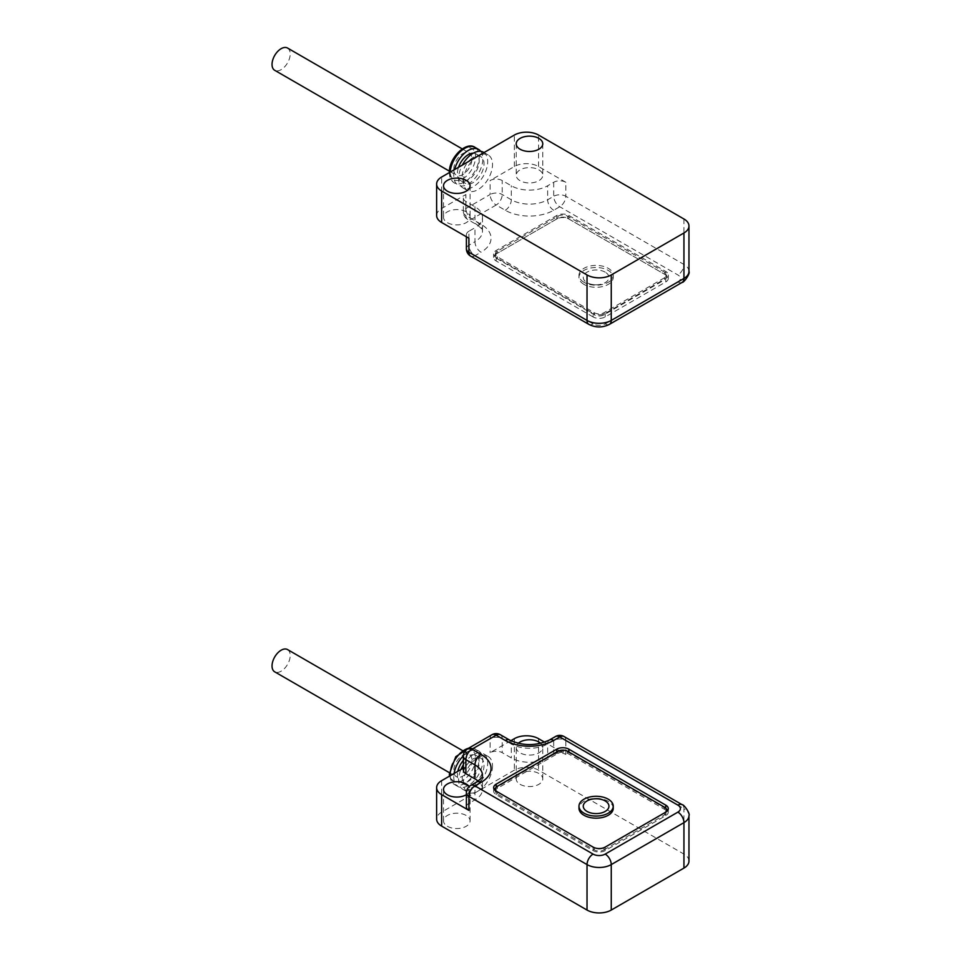 <?xml version="1.0" encoding="UTF-8"?>
<svg xmlns="http://www.w3.org/2000/svg" width="961" height="961" viewBox="0 0 961 961"><rect width="100%" height="100%" fill="white"/><g stroke="black" fill="none" stroke-linecap="round" stroke-linejoin="round"><path stroke-width="0.72" stroke-dasharray="4.8 3.6" d="M591.832 799.192A12.853 7.424 180 0 1 600.397 799.192M613.238 808.285A17.13 9.886 0 0 0 608.229 801.294A17.13 9.886 0 0 0 589.549 799.144A17.13 9.886 0 0 0 578.978 808.285M603.988 849.896L664.556 814.928A6.847 3.952 0 0 0 666.562 812.129A6.847 3.952 0 0 0 664.556 809.33L567.639 753.376A6.847 3.952 0 0 0 557.945 753.376L497.378 788.344A6.847 3.952 0 0 0 495.371 791.143A6.847 3.952 0 0 0 497.378 793.942L594.294 849.896A6.847 3.952 0 0 0 603.988 849.896L603.988 847.806L664.556 812.826A6.847 3.952 0 0 0 664.568 812.826M497.378 793.942L497.378 791.852A6.847 3.952 0 0 0 497.378 791.852L594.294 847.806A6.847 3.952 0 0 0 603.988 847.806M666.321 808.982A8.565 4.949 0 0 0 665.769 808.633L568.852 752.679A8.565 4.949 0 0 0 556.731 752.679L496.164 787.648A8.565 4.949 0 0 0 495.612 787.996M494.206 789.401A8.565 4.949 0 0 0 493.654 791.143A8.565 4.949 0 0 0 496.164 794.651L593.081 850.605A8.565 4.949 0 0 0 605.19 850.605L665.769 815.625A8.565 4.949 0 0 0 668.279 812.129A8.565 4.949 0 0 0 667.727 810.387M287.555 649.576A12.853 7.424 -60 0 1 290.21 655.462A12.853 7.424 -60 0 1 284.6 668.388A12.853 7.424 -60 0 1 274.702 671.835M471.935 760.367A12.853 7.424 -60 0 1 466.325 773.305A12.853 7.424 -60 0 1 456.427 776.752A12.853 7.424 -60 0 1 453.76 770.866A12.853 7.424 -60 0 1 459.37 757.929A12.853 7.424 -60 0 1 469.268 754.493A12.853 7.424 -60 0 1 471.935 760.367M463.37 760.391A15.424 8.901 -60 0 1 465.268 758.421A15.424 8.901 -60 0 1 471.322 754.926A15.424 8.901 -60 0 1 476.007 755.418A15.424 8.901 -60 0 1 479.203 762.469A15.424 8.901 -60 0 1 471.322 779.107A15.424 8.901 -60 0 1 465.268 782.614A15.424 8.901 -60 0 1 460.595 782.122A15.424 8.901 -60 0 1 457.82 771.311M463.37 755.814A20.553 11.868 -60 0 1 478.578 750.961A20.553 11.868 -60 0 1 482.842 760.367A20.553 11.868 -60 0 1 473.857 781.065A20.553 11.868 -60 0 1 458.025 786.566A20.553 11.868 -60 0 1 453.76 777.161A20.553 11.868 -60 0 1 454.085 773.473M476.175 781.906A15.424 8.901 -60 0 1 470.121 785.401A15.424 8.901 -60 0 1 465.436 784.921A15.424 8.901 -60 0 1 470.121 761.22A15.424 8.901 -60 0 1 476.175 757.724A15.424 8.901 -60 0 1 480.86 758.205A15.424 8.901 -60 0 1 484.044 765.268A15.424 8.901 -60 0 1 476.175 781.906M463.37 764.788A20.553 11.868 -60 0 1 483.419 753.76A20.553 11.868 -60 0 1 487.683 763.166A20.553 11.868 -60 0 1 478.71 783.864A20.553 11.868 -60 0 1 462.866 789.365A20.553 11.868 -60 0 1 458.613 779.96A20.553 11.868 -60 0 1 460.92 769.521M492.525 765.965A20.553 11.868 -60 0 1 477.989 791.143A20.553 11.868 -60 0 1 467.707 792.164A20.553 11.868 -60 0 1 463.454 782.759A20.553 11.868 -60 0 1 472.428 762.061A20.553 11.868 -60 0 1 488.272 756.559A20.553 11.868 -60 0 1 492.525 765.965M510.832 740.715L490.11 752.679A8.565 4.949 180 0 1 502.219 752.679L511.312 757.929A25.695 14.835 0 0 0 547.65 757.929L553.704 754.433A8.565 4.949 180 0 1 565.825 754.433L544.635 742.192M463.37 770.169A8.565 4.949 180 0 1 465.881 766.662L465.881 752.679L490.11 738.685A8.565 4.949 180 0 1 502.219 738.685L511.312 743.934A25.695 14.835 0 0 0 547.65 743.934L553.704 740.438A8.565 4.949 180 0 1 565.825 740.438A8.565 4.949 120 0 0 564.047 736.522M466.397 806.88A8.565 4.949 180 0 1 468.908 803.384L474.962 799.888A25.695 14.835 0 0 0 482.494 789.401A25.695 14.835 0 0 0 478.11 781.113M466.397 794.687A13.274 7.664 0 0 0 470.073 789.401A13.274 7.664 0 0 0 469.148 786.603M463.37 768.115L465.881 766.662M540.731 743.358A13.274 7.664 180 0 1 542.761 747.43A13.274 7.664 180 0 1 534.556 754.517A13.274 7.664 180 0 1 520.093 752.859A13.274 7.664 180 0 1 516.201 747.43A13.274 7.664 180 0 1 518.231 743.358M447.406 826.292A13.274 7.664 0 0 0 461.869 827.962A13.274 7.664 0 0 0 470.073 820.874A13.274 7.664 0 0 0 466.181 815.457A13.274 7.664 0 0 0 451.706 813.787A13.274 7.664 0 0 0 443.514 820.874A13.274 7.664 0 0 0 447.406 826.292M688.965 861.092A17.13 9.886 0 0 0 683.944 854.101L538.568 770.169A17.13 9.886 0 0 0 514.339 770.169L441.652 812.129A17.13 9.886 0 0 0 436.63 819.12M520.093 784.332A13.274 7.664 0 0 0 534.556 785.99A13.274 7.664 0 0 0 542.761 778.903A13.274 7.664 0 0 0 538.869 773.485A13.274 7.664 0 0 0 524.394 771.827A13.274 7.664 0 0 0 516.201 778.903A13.274 7.664 0 0 0 520.093 784.332M605.19 272.155A12.853 7.424 0 0 0 587.027 272.155A12.853 7.424 0 0 0 587.027 282.654A12.853 7.424 0 0 0 591.832 284.396A12.853 7.424 0 0 0 600.397 284.396A12.853 7.424 0 0 0 605.19 272.155M584 284.396A17.13 9.886 180 0 1 578.978 277.405A17.13 9.886 180 0 1 589.549 268.263A17.13 9.886 180 0 1 608.229 270.413A17.13 9.886 180 0 1 613.238 277.405A17.13 9.886 180 0 1 602.667 286.546A17.13 9.886 180 0 1 584 284.396M584 282.294A17.13 9.886 180 0 1 578.978 275.302A17.13 9.886 180 0 1 589.549 266.161A17.13 9.886 180 0 1 608.229 268.311A17.13 9.886 180 0 1 613.238 275.302A17.13 9.886 180 0 1 602.667 284.444A17.13 9.886 180 0 1 584 282.294M664.556 277.753L603.988 312.721A6.847 3.952 180 0 1 594.294 312.721L497.378 256.767A6.847 3.952 180 0 1 495.371 253.968A6.847 3.952 180 0 1 497.378 251.169L557.945 216.201A6.847 3.952 180 0 1 567.639 216.201L664.556 272.155A6.847 3.952 180 0 1 666.562 274.954A6.847 3.952 180 0 1 664.556 277.753L664.556 279.855L603.988 314.824A6.847 3.952 180 0 1 594.294 314.824L497.378 258.869A6.847 3.952 180 0 1 495.371 256.07A6.847 3.952 180 0 1 497.378 253.272L557.945 218.303A6.847 3.952 180 0 1 567.639 218.303L664.556 274.257A6.847 3.952 180 0 1 666.562 277.056A6.847 3.952 180 0 1 664.556 279.855M593.081 316.926L496.164 260.972A8.565 4.949 180 0 1 493.654 257.464A8.565 4.949 180 0 1 496.164 253.968L556.731 219A8.565 4.949 180 0 1 568.852 219L665.769 274.954A8.565 4.949 180 0 1 668.279 278.45A8.565 4.949 180 0 1 665.769 281.945L605.19 316.926A8.565 4.949 180 0 1 593.081 316.926L593.081 313.418L496.164 257.464A8.565 4.949 180 0 1 493.654 253.968A8.565 4.949 180 0 1 496.164 250.473L556.731 215.504A8.565 4.949 180 0 1 568.852 215.504L665.769 271.458A8.565 4.949 180 0 1 668.279 274.954A8.565 4.949 180 0 1 665.769 278.45L605.19 313.418A8.565 4.949 180 0 1 593.081 313.418M287.555 48.05A12.853 7.424 -60 0 1 290.21 53.936A12.853 7.424 -60 0 1 284.6 66.862A12.853 7.424 -60 0 1 274.702 70.309M453.76 169.34A12.853 7.424 -60 0 1 459.37 156.403A12.853 7.424 -60 0 1 469.268 152.967A12.853 7.424 -60 0 1 471.935 158.853A12.853 7.424 -60 0 1 466.325 171.779A12.853 7.424 -60 0 1 456.427 175.226A12.853 7.424 -60 0 1 453.76 169.34M473.292 153.171A15.424 8.901 -60 0 1 476.007 153.892A15.424 8.901 -60 0 1 471.322 177.593A15.424 8.901 -60 0 1 465.268 181.088A15.424 8.901 -60 0 1 460.595 180.596A15.424 8.901 -60 0 1 457.4 173.533A15.424 8.901 -60 0 1 458.529 167.286M480.716 151.333A20.553 11.868 -60 0 1 482.842 158.853A20.553 11.868 -60 0 1 473.857 179.539A20.553 11.868 -60 0 1 458.025 185.041A20.553 11.868 -60 0 1 453.76 175.635A20.553 11.868 -60 0 1 454.589 169.556M470.121 159.694A15.424 8.901 -60 0 1 476.175 156.199A15.424 8.901 -60 0 1 480.86 156.691A15.424 8.901 -60 0 1 476.175 180.38A15.424 8.901 -60 0 1 470.121 183.887A15.424 8.901 -60 0 1 465.436 183.395A15.424 8.901 -60 0 1 462.241 176.331A15.424 8.901 -60 0 1 470.121 159.694M483.419 152.234A20.553 11.868 -60 0 1 487.683 161.64A20.553 11.868 -60 0 1 478.71 182.338A20.553 11.868 -60 0 1 462.866 187.839A20.553 11.868 -60 0 1 458.613 178.434A20.553 11.868 -60 0 1 462.313 165.1M463.454 181.233A20.553 11.868 -60 0 1 477.989 156.054A20.553 11.868 -60 0 1 488.272 155.033A20.553 11.868 -60 0 1 492.525 164.439A20.553 11.868 -60 0 1 483.551 185.137A20.553 11.868 -60 0 1 467.707 190.638A20.553 11.868 -60 0 1 463.454 181.233M468.908 231.241A8.565 4.949 0 0 0 466.397 234.736A8.565 4.949 0 0 0 468.908 238.232L468.908 231.241L474.962 227.745L474.962 241.728L468.908 245.223A8.565 4.949 0 0 0 466.397 248.731M436.63 215.504A17.13 9.886 180 0 1 441.652 208.513L465.881 194.518A8.565 4.949 0 0 0 463.37 198.014A8.565 4.949 0 0 0 465.881 201.51L474.962 206.759A25.695 14.835 180 0 1 482.494 217.246A25.695 14.835 180 0 1 474.962 227.745M688.965 271.458A17.13 9.886 0 0 0 683.944 264.467L565.825 196.272L565.825 182.278A8.565 4.949 0 0 0 553.704 182.278L547.65 185.773A25.695 14.835 180 0 1 511.312 185.773L502.219 180.536A8.565 4.949 0 0 0 490.11 180.536L490.11 194.518L465.881 208.513A8.565 4.949 0 0 0 463.37 212.009A8.565 4.949 0 0 0 465.881 215.504L474.962 220.754A25.695 14.835 180 0 1 482.494 231.241A25.695 14.835 180 0 1 474.962 241.728A8.565 4.949 60 0 0 481.017 252.226A34.26 19.785 0 0 0 481.017 224.249A8.565 4.949 -60 0 1 476.74 224.67A8.565 4.949 -60 0 1 474.962 220.754L474.962 206.759M538.869 169.869A13.274 7.664 180 0 1 542.761 175.286A13.274 7.664 180 0 1 534.556 182.362A13.274 7.664 180 0 1 520.093 180.704A13.274 7.664 180 0 1 516.201 175.286A13.274 7.664 180 0 1 524.394 168.199A13.274 7.664 180 0 1 538.869 169.869M565.825 182.278L538.568 166.541A17.13 9.886 0 0 0 514.339 166.541L490.11 180.536M466.181 211.828A13.274 7.664 0 0 0 451.706 210.171A13.274 7.664 0 0 0 443.514 217.246A13.274 7.664 0 0 0 447.406 222.676A13.274 7.664 0 0 0 461.869 224.333A13.274 7.664 0 0 0 470.073 217.246A13.274 7.664 0 0 0 466.181 211.828M664.556 812.826L664.556 814.928M594.294 847.806L594.294 849.896M497.378 786.254L497.378 788.344M557.945 751.286L557.945 753.376M567.639 751.286L567.639 753.376M664.556 807.24L664.556 809.33M568.852 752.679L568.852 751.982M556.731 752.679L556.731 751.982M496.164 794.651L496.164 791.143M593.081 850.605L593.081 847.097M605.19 850.605L605.19 847.097M665.769 815.625L665.769 812.129M450.144 775.755A20.553 11.868 120 0 0 454.385 784.476A20.553 11.868 120 0 0 470.229 778.963A20.553 11.868 120 0 0 479.203 758.277A20.553 11.868 120 0 0 474.95 748.859A20.553 11.868 120 0 0 468.512 748.259M475.563 758.277A17.995 10.391 -60 0 1 462.842 780.308A17.995 10.391 -60 0 1 450.132 772.968A17.995 10.391 -60 0 1 462.842 750.925A17.995 10.391 -60 0 1 475.563 758.277M466.397 792.897A8.565 4.949 180 0 1 468.908 789.401A8.565 4.949 60 0 1 470.674 785.473M476.74 781.978A8.565 4.949 -120 0 0 474.962 785.906A25.695 14.835 0 0 0 482.494 775.407L482.494 789.401M468.908 803.384L468.908 789.401L474.962 785.906L474.962 799.888M467.647 748.763A8.565 4.949 -120 0 0 465.881 752.679A8.565 4.949 180 0 0 463.37 756.175M491.876 734.769A8.565 4.949 -120 0 0 490.11 738.685L490.11 752.679M500.441 734.769A8.565 4.949 -60 0 1 502.219 738.685L502.219 752.679M565.825 754.433L565.825 740.438L683.944 808.633A8.565 4.949 120 0 0 682.166 804.717M683.944 854.101L683.944 808.633A17.13 9.886 180 0 1 688.965 815.625M509.534 740.018A8.565 4.949 -60 0 1 511.312 743.934L511.312 757.929M549.428 740.018A8.565 4.949 -120 0 0 547.65 743.934L547.65 757.929M553.704 754.433L553.704 740.438A8.565 4.949 60 0 1 555.482 736.522M441.652 780.656L441.652 812.129M514.339 738.685L514.339 770.169M538.568 738.685L538.568 770.169M603.988 314.824L603.988 312.721M664.556 274.257L664.556 272.155M567.639 218.303L567.639 216.201M557.945 218.303L557.945 216.201M497.378 253.272L497.378 251.169M497.378 258.869L497.378 256.767M594.294 314.824L594.294 312.721M496.164 257.464L496.164 260.972M496.164 250.473L496.164 253.968M556.731 215.504L556.731 219M568.852 215.504L568.852 219M665.769 271.458L665.769 274.954M665.769 278.45L665.769 281.945M605.19 313.418L605.19 316.926M450.18 172.103A20.553 11.868 120 0 0 450.132 173.533A20.553 11.868 120 0 0 454.385 182.95A20.553 11.868 120 0 0 470.229 177.437A20.553 11.868 120 0 0 479.203 156.751A20.553 11.868 120 0 0 474.95 147.333M450.132 171.442A17.995 10.391 -60 0 1 462.842 149.399A17.995 10.391 -60 0 1 475.563 156.751A17.995 10.391 -60 0 1 462.842 178.782A17.995 10.391 -60 0 1 450.132 171.442M481.017 224.249L471.935 219L496.164 205.017L505.246 210.255A34.26 19.785 0 0 0 553.704 210.255L559.77 206.759A8.565 4.949 -60 0 0 565.825 196.272A8.565 4.949 0 0 0 553.704 196.272A8.565 4.949 -120 0 0 559.77 206.759L677.889 274.954A8.565 4.949 180 0 1 677.889 281.945L605.19 323.917A8.565 4.949 180 0 1 593.081 323.917L474.962 255.722L481.017 252.226M553.704 210.255A8.565 4.949 60 0 1 547.65 199.768A25.695 14.835 180 0 1 511.312 199.768L502.219 194.518A8.565 4.949 0 0 0 490.11 194.518A8.565 4.949 60 0 0 496.164 205.017A8.565 4.949 120 0 0 502.219 194.518L502.219 180.536M553.704 182.278L553.704 196.272L547.65 199.768L547.65 185.773M505.246 210.255A8.565 4.949 120 0 0 511.312 199.768L511.312 185.773M683.944 219L683.944 264.467A8.565 4.949 -60 0 1 677.889 274.954M682.166 282.378A8.565 4.949 60 0 1 677.889 281.945M463.37 198.014L463.37 212.009A8.565 8.565 0 0 0 467.647 219.42A8.565 4.949 -60 0 0 471.935 219A8.565 4.949 60 0 1 465.881 208.513L465.881 194.518M609.478 324.337A8.565 4.949 60 0 1 605.19 323.917M482.494 217.246L482.494 231.241C481.233 229.379 485.149 231.193 476.74 224.67L467.647 219.42A8.565 4.949 -60 0 1 465.881 215.504L465.881 201.51M588.793 324.337A8.565 4.949 120 0 0 593.081 323.917M470.674 256.143A8.565 4.949 120 0 0 474.962 255.722A8.565 4.949 -120 0 1 468.908 245.223M538.568 166.541L538.568 135.069M514.339 166.541L514.339 135.069M441.652 208.513L441.652 177.028M493.654 791.143L493.654 787.648M668.279 812.129L668.279 808.633M449.412 772.704L456.427 776.752M458.025 786.566L454.385 784.476L449.496 776.128M462.866 789.365L467.707 792.164M470.073 820.874L470.073 789.401M542.761 778.903L542.761 747.43M476.007 755.418L480.86 758.205M460.595 782.122L465.436 784.921M516.201 778.903L516.201 747.43M443.514 820.874L443.514 789.401M483.419 753.76L488.272 756.559M469.461 747.718L474.95 748.859L478.578 750.961M462.265 750.445L469.268 754.493M578.978 277.405L578.978 275.302M666.562 277.056L666.562 274.954M495.371 256.07L495.371 253.968M493.654 253.968L493.654 257.464M668.279 274.954L668.279 278.45M462.265 148.919L469.268 152.967M484.008 152.571L488.272 155.033M466.397 234.736L466.397 236.79M542.761 143.814L542.761 175.286M470.073 185.773L470.073 217.246M460.595 180.596L465.436 183.395M476.007 153.892L480.86 156.691M443.514 185.773L443.514 217.246M516.201 143.814L516.201 175.286M462.866 187.839L467.707 190.638M449.376 172.487C449.46 177.485 451.129 180.968 454.385 182.95L458.025 185.041M449.412 171.178L456.427 175.226M613.238 277.405L613.238 275.302M591.832 284.396A21.418 21.418 0 0 0 600.397 284.396"/><path stroke-width="1.44" d="M587.027 811.432A12.853 7.424 180 0 1 591.832 799.192A21.418 21.418 0 0 1 600.397 799.192A12.853 7.424 180 0 1 605.19 800.945A12.853 7.424 180 0 1 605.19 811.432A12.853 7.424 180 0 1 587.027 811.432M608.229 799.192A17.13 9.886 0 0 0 589.549 797.041A17.13 9.886 0 0 0 578.978 806.183A17.13 9.886 0 0 0 584 813.174A17.13 9.886 0 0 0 602.667 815.324A17.13 9.886 0 0 0 613.238 806.183A17.13 9.886 0 0 0 608.229 799.192M578.978 806.183L578.978 808.285A17.13 9.886 0 0 0 584 815.276A17.13 9.886 0 0 0 602.667 817.427A17.13 9.886 0 0 0 613.238 808.285L613.238 806.183M664.568 812.826A6.847 3.952 0 0 0 666.562 810.027A6.847 3.952 0 0 0 664.556 807.24L567.639 751.286A6.847 3.952 0 0 0 557.945 751.286L497.378 786.254A6.847 3.952 0 0 0 495.371 789.053A6.847 3.952 0 0 0 497.366 791.84M665.769 805.138L568.852 749.184A8.565 4.949 0 0 0 556.731 749.184L496.164 784.152A8.565 4.949 0 0 0 493.654 787.648A8.565 4.949 0 0 0 496.164 791.143L593.081 847.097A8.565 4.949 0 0 0 605.19 847.097L665.769 812.129A8.565 4.949 0 0 0 668.279 808.633A8.565 4.949 0 0 0 665.769 805.138L665.769 808.177M495.612 787.996A8.565 4.949 0 0 0 494.206 789.401M667.727 810.387A8.565 4.949 0 0 0 666.321 808.982M449.412 772.704L274.702 671.835A12.853 7.424 -60 0 1 272.035 665.949A12.853 7.424 -60 0 1 277.645 653.024A12.853 7.424 -60 0 1 287.555 649.576L462.265 750.445M457.82 771.311A15.424 8.901 -60 0 1 463.37 760.391M454.085 773.473A20.553 11.868 -60 0 1 463.37 755.814M460.92 769.521A20.553 11.868 -60 0 1 463.37 764.788M465.881 773.665A8.565 4.949 180 0 1 463.37 770.169L463.37 756.175A8.565 4.949 180 0 0 465.881 759.67L465.881 773.665L474.962 778.903L474.962 764.92L465.881 759.67A8.565 4.949 120 0 1 471.935 749.184L481.017 754.433A8.565 4.949 120 0 0 474.962 764.92A25.695 14.835 0 0 1 482.494 775.407C481.233 777.281 485.149 775.467 476.74 781.978L470.674 785.473A8.565 4.949 60 0 1 474.962 785.906L593.081 854.101A8.565 4.949 0 0 0 605.19 854.101L677.889 812.129A8.565 4.949 0 0 0 677.889 805.138L559.77 736.943L553.704 740.438A8.565 4.949 -120 0 0 549.428 740.018C536.13 746.108 522.832 746.108 509.534 740.018L500.441 734.769A8.565 8.565 0 0 0 491.876 734.769A8.565 4.949 -120 0 1 496.164 735.189L471.935 749.184A8.565 4.949 -120 0 0 467.647 748.763A8.565 8.565 0 0 0 463.37 756.175M564.047 736.522A8.565 8.565 0 0 0 555.482 736.522A8.565 4.949 60 0 1 559.77 736.943A8.565 4.949 120 0 1 564.047 736.522L682.166 804.717C683.559 803.985 690.527 813.559 688.965 815.625A17.13 9.886 180 0 1 683.944 822.628L611.256 864.588A17.13 9.886 180 0 1 587.027 864.588L468.908 796.393L468.908 810.387A8.565 4.949 180 0 1 466.397 806.88L466.397 792.897A8.565 4.949 180 0 0 468.908 796.393A8.565 4.949 -60 0 1 474.962 785.906L481.017 782.41A8.565 4.949 -120 0 0 476.74 781.978M478.11 781.113A25.695 14.835 0 0 0 474.962 778.903M469.148 786.603A13.274 7.664 0 0 0 466.181 783.984A13.274 7.664 0 0 0 451.706 782.314A13.274 7.664 0 0 0 443.514 789.401A13.274 7.664 0 0 0 447.406 794.819A13.274 7.664 0 0 0 466.397 794.687M468.908 810.387L441.652 794.651A17.13 9.886 180 0 1 436.63 787.648A17.13 9.886 180 0 1 441.652 780.656L463.37 768.115M518.231 743.358A13.274 7.664 180 0 1 538.869 742.012A13.274 7.664 180 0 1 540.731 743.358M544.635 742.192L538.568 738.685A17.13 9.886 0 0 0 514.339 738.685L510.832 740.715M436.63 787.648L436.63 819.12A17.13 9.886 0 0 0 441.652 826.124L587.027 910.055A17.13 9.886 0 0 0 611.256 910.055L683.944 868.083A17.13 9.886 0 0 0 688.965 861.092L688.965 815.625M449.412 171.178L274.702 70.309A12.853 7.424 -60 0 1 272.035 64.423A12.853 7.424 -60 0 1 277.645 51.498A12.853 7.424 -60 0 1 287.555 48.05L462.265 148.919M458.529 167.286A15.424 8.901 -60 0 1 465.268 156.895A15.424 8.901 -60 0 1 471.322 153.4A15.424 8.901 -60 0 1 473.292 153.171M454.589 169.556A20.553 11.868 -60 0 1 478.578 149.435A20.553 11.868 -60 0 1 480.716 151.333M462.313 165.1A20.553 11.868 -60 0 1 483.419 152.234L484.008 152.571M468.908 245.223L468.908 238.232L441.652 222.496A17.13 9.886 180 0 1 436.63 215.504L436.63 184.031A17.13 9.886 180 0 1 441.652 177.028L514.339 135.069A17.13 9.886 180 0 1 538.568 135.069L683.944 219A17.13 9.886 180 0 1 688.965 225.991A17.13 9.886 180 0 1 683.944 232.982L611.256 274.954A17.13 9.886 180 0 1 587.027 274.954L441.652 191.023A17.13 9.886 180 0 1 436.63 184.031M538.869 138.384A13.274 7.664 180 0 1 542.761 143.814A13.274 7.664 180 0 1 534.556 150.889A13.274 7.664 180 0 1 520.093 149.231A13.274 7.664 180 0 1 516.201 143.814A13.274 7.664 180 0 1 524.394 136.726A13.274 7.664 180 0 1 538.869 138.384M466.181 180.356A13.274 7.664 180 0 1 470.073 185.773A13.274 7.664 180 0 1 461.869 192.861A13.274 7.664 180 0 1 447.406 191.191A13.274 7.664 180 0 1 443.514 185.773A13.274 7.664 180 0 1 451.706 178.698A13.274 7.664 180 0 1 466.181 180.356M568.852 751.982L568.852 749.184M556.731 751.982L556.731 749.184M496.164 787.203L496.164 784.152M468.512 748.259A20.553 11.868 120 0 0 450.132 775.059A20.553 11.868 120 0 0 450.144 775.755M481.017 754.433A34.26 19.785 180 0 1 481.017 782.41M587.027 910.055L587.027 864.588A8.565 4.949 -60 0 1 593.081 854.101M611.256 910.055L611.256 864.588A8.565 4.949 -120 0 0 605.19 854.101M683.944 868.083L683.944 822.628A8.565 4.949 -120 0 0 677.889 812.129M553.704 740.438A34.26 19.785 180 0 1 505.246 740.438L496.164 735.189A8.565 4.949 -60 0 1 500.441 734.769M682.166 804.717A8.565 4.949 120 0 0 677.889 805.138M505.246 740.438A8.565 4.949 -60 0 1 509.534 740.018M441.652 794.651L441.652 826.124M449.376 172.572L449.376 172.487C448.811 158.205 465.953 140.919 474.95 147.333A20.553 11.868 120 0 0 459.67 152.27A20.553 11.868 120 0 0 450.18 172.103M466.397 236.79L466.397 248.731A8.565 4.949 0 0 0 468.908 252.226L587.027 320.421A17.13 9.886 0 0 0 611.256 320.421L683.944 278.45A8.565 4.949 60 0 1 682.166 282.378C683.559 283.099 690.527 273.537 688.965 271.458L688.965 225.991M683.944 232.982L683.944 278.45A17.13 9.886 0 0 0 688.965 271.458M611.256 274.954L611.256 320.421A8.565 4.949 60 0 1 609.478 324.337L682.166 282.378M587.027 274.954L587.027 320.421A8.565 4.949 120 0 0 588.793 324.337C595.688 327.809 602.583 327.809 609.478 324.337M468.908 238.232L468.908 252.226A8.565 4.949 120 0 0 470.674 256.143L588.793 324.337M441.652 222.496L441.652 191.023M495.371 789.053L495.371 790.615M666.562 810.027L666.562 811.601M449.496 776.128L449.376 774.013L455.766 756.691L469.461 747.718M470.674 785.473A8.565 8.565 0 0 0 466.397 792.897M467.647 748.763L491.876 734.769M555.482 736.522L549.428 740.018M474.95 147.333L478.578 149.435M466.397 248.731A8.565 8.565 0 0 0 470.674 256.143"/></g></svg>
